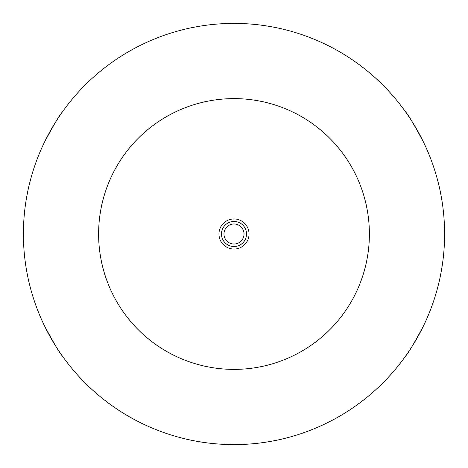<?xml version="1.0" encoding="UTF-8"?>
<svg xmlns="http://www.w3.org/2000/svg" width="468" height="468" viewBox="0 0 468 468"><rect width="100%" height="100%" fill="white"/><g stroke="black" fill="none" stroke-linecap="round" stroke-linejoin="round"><path stroke-width="0.7" d="M405.774 112.15C408.219 114.666 414.145 124.699 423.558 142.237C414.157 124.716 408.231 114.689 405.774 112.15A210.6 210.6 0 0 0 234 23.4A210.6 210.6 0 0 1 405.774 112.15M62.226 112.15C59.781 114.666 53.855 124.699 44.442 142.237C53.843 124.716 59.769 114.689 62.226 112.15M23.4 234A210.6 210.6 0 0 1 234 23.4A210.6 210.6 0 0 1 444.6 234A210.6 210.6 0 0 1 234 444.6A210.6 210.6 0 0 1 23.4 234A210.6 210.6 0 0 1 234 23.4A210.6 210.6 0 0 1 444.6 234M246.537 234A12.537 12.537 0 0 1 234 246.537A12.537 12.537 0 0 1 221.463 234A12.537 12.537 0 0 1 234 221.463A12.537 12.537 0 0 1 246.537 234M44.442 142.237A210.6 210.6 0 0 1 234 23.4M234 444.6A210.6 210.6 0 0 0 423.558 325.763C414.157 343.284 408.231 353.311 405.774 355.85C408.219 353.334 414.145 343.301 423.558 325.763A210.6 210.6 0 0 1 62.226 355.85C59.781 353.334 53.855 343.301 44.442 325.763C53.843 343.284 59.769 353.311 62.226 355.85M61.747 355.165A210.6 210.6 0 0 1 44.442 325.763M406.253 112.835A210.6 210.6 0 0 1 423.558 142.237A210.6 210.6 0 0 0 406.253 112.835M369.387 234A135.387 135.387 0 0 0 234 98.613A135.387 135.387 0 0 0 98.613 234A135.387 135.387 0 0 0 234 369.387A135.387 135.387 0 0 0 369.387 234M249.04 234A15.04 15.04 0 0 1 234 249.04A15.04 15.04 0 0 1 218.96 234A15.04 15.04 0 0 1 234 218.96A15.04 15.04 0 0 1 249.04 234M223.973 234A10.027 10.027 0 0 1 234 223.973A10.027 10.027 0 0 1 244.027 234A10.027 10.027 0 0 1 234 244.027A10.027 10.027 0 0 1 223.973 234"/></g></svg>
